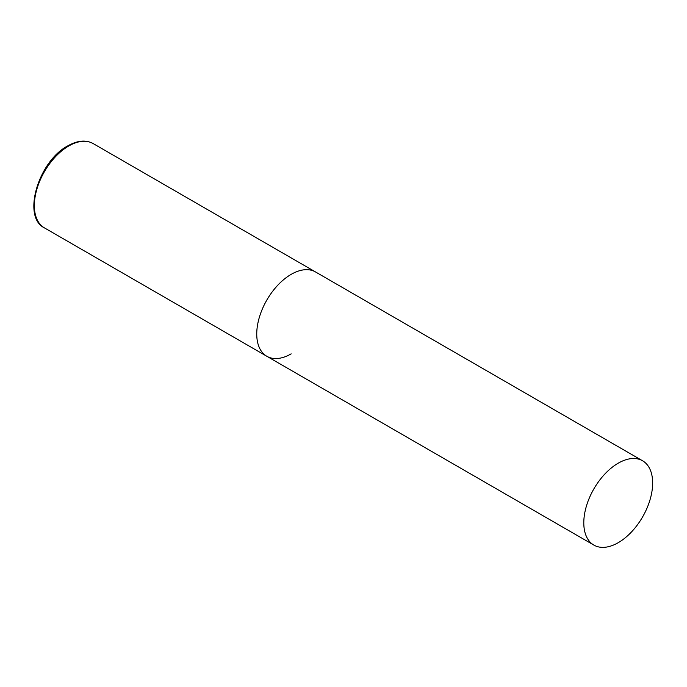 <?xml version="1.0" encoding="UTF-8"?>
<svg xmlns="http://www.w3.org/2000/svg" width="687" height="687" viewBox="0 0 687 687"><rect width="100%" height="100%" fill="white"/><g stroke="black" fill="none" stroke-linecap="round" stroke-linejoin="round"><path stroke-width="1.03" d="M291.168 353.865A48.683 28.107 -60 0 1 266.831 356.278A48.683 28.107 -60 0 1 259.368 317.257A48.683 28.107 -60 0 1 291.168 274.353A48.683 28.107 -60 0 1 315.513 271.949A48.683 28.107 120 0 0 277.995 284.993A48.683 28.107 120 0 0 256.749 333.985A48.683 28.107 120 0 0 266.831 356.278L44.432 227.878A48.683 28.107 -60 0 1 36.969 188.865A48.683 28.107 -60 0 1 68.777 145.962A48.683 28.107 -60 0 1 93.123 143.549C85.884 139.659 77.442 140.431 67.807 145.859C38.395 161.187 21.701 217.092 44.432 227.878M652.65 483.055A48.683 28.107 120 0 0 642.568 460.771A48.683 28.107 120 0 0 605.049 473.815A48.683 28.107 120 0 0 583.795 522.807A48.683 28.107 120 0 0 593.877 545.092A48.683 28.107 120 0 0 631.396 532.056A48.683 28.107 120 0 0 652.65 483.055M642.568 460.771L93.123 143.549M266.831 356.278L593.877 545.092"/></g></svg>
